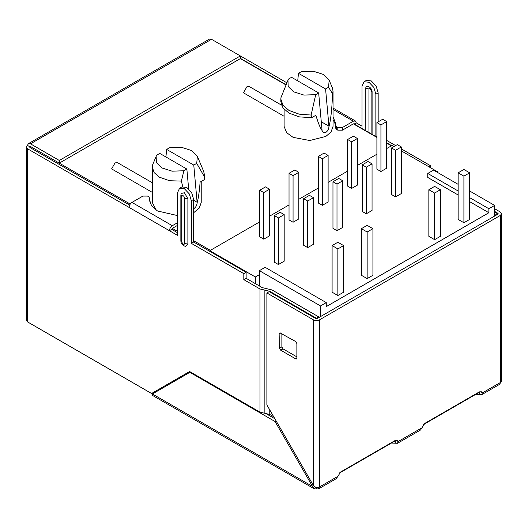 <?xml version="1.0" encoding="UTF-8"?>
<svg xmlns="http://www.w3.org/2000/svg" width="528" height="528" viewBox="0 0 528 528"><rect width="100%" height="100%" fill="white"/><g stroke="black" fill="none" stroke-linecap="round" stroke-linejoin="round"><path stroke-width="0.79" d="M397.505 443.302L398.185 441.527L395.881 440.2L395.3 440.53L395.3 443.197L397.505 443.302L420.565 429.983L424.868 423.337L479.074 392.047L481.516 391.802L482.368 392.924L500.405 382.51L500.405 215.398L501.6 213.734L501.6 380.846L499.561 384.377L481.688 394.7L482.368 392.924L480.064 391.598L479.483 391.928L479.483 394.594L481.688 394.7M501.6 213.734L500.405 212.065L494.637 208.738M266.884 292.961L266.884 404.936L313.586 485.826L313.586 319.928L266.884 292.961L269.188 291.628L315.896 318.595L317.044 318.595L498.102 214.064L498.102 213.398L498.102 214.064L498.102 213.398L494.637 211.398M421.575 428.023L398.185 441.527L397.333 440.411L394.891 440.649L340.685 471.946L336.382 478.586L318.509 488.908L319.354 487.04L316.47 487.733L313.586 485.826L312.536 486.433L275.055 421.522L189.856 372.332L152.381 393.967L312.536 486.433L314.431 488.908L318.509 488.908M500.405 215.398L319.354 319.928C317.434 320.826 315.506 320.826 313.586 319.928M187.889 198.752L184.741 198.264C183.764 195.525 182.787 194.957 181.817 196.574L181.817 241.85C182.787 244.589 183.764 245.15 184.741 243.54L187.889 244.022L185.665 246.47C182.45 245.441 180.847 243.454 180.86 240.517L180.86 195.241L181.196 193.459L184.43 192.76L187.889 198.752L187.889 244.022M368.94 132.561L368.94 88.895L369.6 88.07M378.167 121.849L378.167 92.888L376.141 86.071L371.25 80.903L366.353 80.421L364.049 81.754L362.023 86.229L362.023 128.845M375.863 136.831L375.863 94.222L373.831 87.404L368.94 82.236L364.049 81.754M376.101 136.693L376.9 136.231M193.657 199.419L193.657 242.029L191.347 243.362L191.347 200.746L189.321 193.928L184.43 188.767L179.54 188.278L181.843 186.945L186.734 187.433L191.631 192.595L193.657 199.419L191.347 200.746M177.507 222.717L172.319 225.713C170.584 226.934 169.62 228.598 169.435 230.71L177.507 235.369L177.507 192.76L179.54 188.278M333.036 116.813L335.828 123.75L335.676 128.165L336.626 129.499L336.626 126.832L335.689 125.314M333.036 119.473L335.729 125.083M149.642 200.574L149.602 201.181M149.655 200.759L149.655 198.099L149.503 199.848L151.602 205.9L157.489 210.976L177.507 215.576M342.415 130.172L353.371 123.849L353.951 124.179L356.255 122.852L355.41 120.985L353.371 121.189L342.415 127.512L342.415 130.172L337.808 130.172L336.626 129.499M336.626 126.832L337.808 127.512L342.415 127.512M177.507 225.383L172.319 228.38L171.745 229.376L169.435 230.71L129.076 207.405C129.261 205.293 130.218 203.63 131.96 202.415L142.916 196.086L147.53 196.086L148.705 196.766L149.642 198.284L149.642 200.95M296.868 356.875L283.028 348.889L281.873 346.889L281.873 333.577M295.713 358.875L280.724 350.222L279.569 348.223L279.906 332.831L295.713 341.563L296.868 343.563L296.868 358.208L296.531 358.954L295.713 358.875L296.868 358.208M497.521 214.394L497.521 213.734L494.637 212.065M495.218 215.728L495.218 215.061L494.637 214.731M495.218 215.061L497.521 213.734M27.595 145.49L29.898 146.817L29.898 147.484L29.898 146.817L29.898 147.484L30.479 146.487L29.898 146.817L30.479 146.487L29.898 146.817L30.479 146.487L59.308 163.132L240.359 58.601L240.359 55.935L59.308 160.466L30.479 143.821L28.439 143.623L26.4 147.154L27.595 148.817L27.595 321.928L151.562 393.499L189.618 371.527L259.961 412.137L259.961 288.968L269.768 291.298L316.47 318.259L316.47 318.734M259.961 412.137L269.768 414.467L273.702 416.744M259.961 288.968L243.817 279.642L246.127 278.315L262.271 287.635L272.072 289.964L318.78 316.932L316.47 318.259M318.78 317.592L318.78 316.932M430.637 167.792L430.637 165.792L428.908 166.795M246.127 278.315L246.127 272.323L243.817 273.656L191.347 243.362M243.817 279.642L243.817 273.656M28.439 143.623L209.491 39.092L211.53 39.296L286.895 82.804M30.459 323.578L152.381 393.967L152.17 395.228L314.431 488.908L315.401 487.232M479.483 394.594L475.622 394.436M391.433 443.038L395.3 443.197M365.792 131.017L365.792 88.407C365.62 83.615 372.266 87.457 372.095 92.044L372.095 134.653M316.47 488.704L316.47 487.733M189.856 372.332L190.436 371.996M274.85 418.737L265.465 413.318M275.055 421.522L276.111 420.915M153.16 393.518L153.806 392.403L154.684 392.634L153.628 392.304M27.595 321.928L26.4 320.258L26.4 147.154M59.308 163.132L59.308 160.466M129.65 205.075L29.898 147.484L129.65 205.075M129.076 207.405L27.595 148.817M246.127 272.323L193.657 242.029L209.801 251.348L209.801 250.681L259.736 221.852L210.375 250.351L193.657 240.695M177.507 232.709L171.745 229.376L177.507 232.709M386.701 140.428L395.637 145.589M401.346 148.883L430.637 165.792M356.255 122.852L362.023 126.179M311.111 115.051L311.678 117.685L315.883 115.256C318.087 122.773 320.153 127.875 322.08 130.561L318.661 92.954L291.562 77.312L288.605 79.015L287.965 80.249L288.182 86.486L293.581 91.793L303.923 95.08L315.704 94.664L311.111 115.051L299.145 114.167L288.968 110.431L282.975 105.27L280.843 99.112L280.962 97.647L287.965 80.249M165.911 156.961L166.67 149.417L169.627 147.708L181.408 147.292L191.75 150.579L197.366 156.347L196.726 163.357L204.369 176.682L204.31 179.672L200.105 182.101C199.412 191.288 198.429 198.152 197.155 202.686L193.769 165.059L196.726 163.357M328.97 126.581C330.766 120.127 331.98 109.197 332.6 93.779L328.535 87.252L325.578 88.961L328.97 126.581C328.759 129.089 327.73 131.03 325.868 132.403L323.248 132.548L322.08 130.561M297.719 80.863L298.478 73.313L325.578 88.961M328.535 87.252L329.175 80.249L323.565 74.481L313.223 71.194L301.435 71.61L298.478 73.313M392.007 146.15L391.426 145.82L386.701 148.553L392.007 145.49L393.908 146.586M269.537 216.196L289.027 204.943L269.537 216.196M298.828 199.28L318.318 188.034L298.828 199.28M328.119 182.371L347.609 171.118L328.119 182.371M357.41 165.462L376.9 154.209L357.41 165.462M332.6 93.779L333.036 91.126L333.036 126.41L331.043 131.993L325.868 136.402L309.804 140.521L293.099 137.353L286.631 132.66L284.11 126.41L284.11 109.309M281.45 105.105L249.322 86.552L246.873 86.797L243.415 92.789L284.11 116.285M152.295 192.383L111.606 168.887L115.064 162.901L117.513 162.657L152.295 182.741M152.295 167.224L152.731 164.571L156.156 156.347L156.367 162.584L161.766 167.891L172.115 171.178L183.896 170.762L181.361 181.097L169.574 180.728L159.463 177.21L154.196 172.676L152.295 167.224L152.295 202.514L156.255 210.217M193.657 212.725L199.234 208.098L201.221 202.514L201.221 181.454M333.036 91.126L332.343 87.793L329.175 80.249M156.156 156.347L156.796 155.113L159.753 153.41L186.853 169.059L188.641 188.839M194.06 208.507C195.914 207.128 196.951 205.187 197.155 202.686M166.67 149.417L193.769 165.059M183.896 170.762L186.853 169.059M311.678 117.685L299.416 116.886L288.968 113.098L282.982 107.936L280.843 101.779L280.843 99.112M204.31 179.672L204.488 175.217L203.702 171.442L197.366 156.347M204.369 176.682L204.488 175.217M318.661 92.954L315.704 94.664M181.361 181.097L182.747 186.589M458.139 184.338L433.521 170.122L427.753 173.448L427.753 177.448L458.139 194.99M469.676 201.65L488.875 212.731L326.271 306.61L326.271 302.617L320.509 305.943L320.509 316.595M209.801 250.681L255.354 276.982L259.387 274.652L259.387 285.971M437.554 172.451L437.554 171.785L401.346 150.883M437.554 171.785L436.979 172.121M367.151 278.612L372.92 275.286L372.92 228.677L367.151 225.35L361.39 228.677L361.39 275.286L367.151 278.612L367.151 232.01L372.92 228.677M380.932 171.521L386.701 168.188L386.701 121.585L382.661 119.255L376.9 122.582L376.9 169.191L380.932 171.521L380.932 124.912L386.701 121.585M395.578 196.885L401.346 193.558L401.346 146.949L397.307 144.619L391.545 147.952L391.545 194.555L395.578 196.885L395.578 150.282L401.346 146.949M336.996 230.71L342.764 227.383L342.764 180.774L338.725 178.444L332.963 181.771L332.963 228.38L336.996 230.71L336.996 184.1L342.764 180.774M351.641 188.43L357.41 185.104L357.41 138.494L353.371 136.165L347.609 139.498L347.609 186.1L351.641 188.43L351.641 141.827L357.41 138.494M293.06 222.255L298.828 218.922L298.828 172.319L294.789 169.99L289.027 173.316L289.027 219.925L293.06 222.255L293.06 175.646L298.828 172.319M322.351 205.339L328.119 202.013L328.119 155.41L324.08 153.074L318.318 156.407L318.318 203.009L322.351 205.339L322.351 158.737L328.119 155.41M307.705 247.619L313.474 244.292L313.474 197.683L309.434 195.353L303.673 198.686L303.673 245.289L307.705 247.619L307.705 201.016L313.474 197.683M366.287 213.8L372.055 210.467L372.055 163.865L368.016 161.535L362.254 164.861L362.254 211.471L366.287 213.8L366.287 167.191L372.055 163.865M278.414 264.535L284.183 261.202L284.183 214.599L280.144 212.269L274.382 215.596L274.382 262.198L278.414 264.535L278.414 217.925L284.183 214.599M263.769 239.164L269.537 235.838L269.537 189.229L265.498 186.899L259.736 190.225L259.736 236.834L263.769 239.164L263.769 192.562L269.537 189.229M463.907 222.75L458.139 219.424L458.139 172.814L463.907 169.488L469.676 172.814L469.676 219.424L463.907 222.75L463.907 176.147L458.139 172.814M434.617 239.666L428.848 236.333L428.848 189.73L434.617 186.397L440.385 189.73L440.385 236.333L434.617 239.666L434.617 193.057L428.848 189.73M337.861 295.522L343.629 292.195L343.629 245.586L337.861 242.26L332.099 245.586L332.099 292.195L337.861 295.522L337.861 248.919L343.629 245.586M469.676 197.65L488.875 208.738L488.875 212.731M488.875 208.738L494.637 205.412L494.637 216.064M255.354 276.982L255.354 283.642M320.509 305.943L259.387 270.659L259.387 274.652M494.637 205.412L469.676 190.997M259.387 270.659L265.155 267.326L326.271 302.617M427.753 173.448L458.139 190.997M289.027 173.316L293.06 175.646M318.318 156.407L322.351 158.737M347.609 139.498L351.641 141.827M303.673 198.686L307.705 201.016M332.963 181.771L336.996 184.1M362.254 164.861L366.287 167.191M391.545 147.952L395.578 150.282M274.382 215.596L278.414 217.925M376.9 122.582L380.932 124.912M259.736 190.225L263.769 192.562M361.39 228.677L367.151 232.01M469.676 172.814L463.907 176.147M440.385 189.73L434.617 193.057M332.099 245.586L337.861 248.919M337.392 476.626L319.354 487.04L319.354 319.928M184.741 198.264L184.741 243.54M375.863 94.222L378.167 92.888M353.371 121.189L333.036 109.441M337.808 127.512L337.808 130.172M131.96 202.415L172.319 225.713M283.028 348.889L280.724 350.222M280.724 332.911L279.569 333.577M281.873 346.889L279.569 348.223M269.768 414.467L269.768 409.926M269.768 291.964L269.768 291.298M264.865 413.305L264.865 290.129M180.972 194.753L181.817 196.574M181.817 241.85L180.972 240.029M365.792 88.407L368.94 88.895M371.25 90.229L372.095 92.044M211.53 39.296L30.479 143.821M321.268 121.757L328.951 126.192M30.479 146.487L130.231 204.079M172.319 228.38L177.507 231.376M240.359 58.601L285.991 84.949M353.371 123.849L376.9 137.432M386.701 143.088L391.426 145.82M479.906 391.684L424.037 423.944M395.723 440.286L339.854 472.547M193.657 200.284L197.135 202.29M333.036 108.062L355.41 120.985M369.686 88.077L369.56 88.051C369.97 88.024 370.498 88.915 371.138 90.71L371.138 133.828M391.67 145.682L386.701 142.817M376.9 137.155L353.78 123.809M286.084 84.724L240.359 58.324M29.66 147.154L30.07 146.447M480.302 391.73L423.37 424.598M396.119 440.339L339.187 473.2"/></g></svg>
